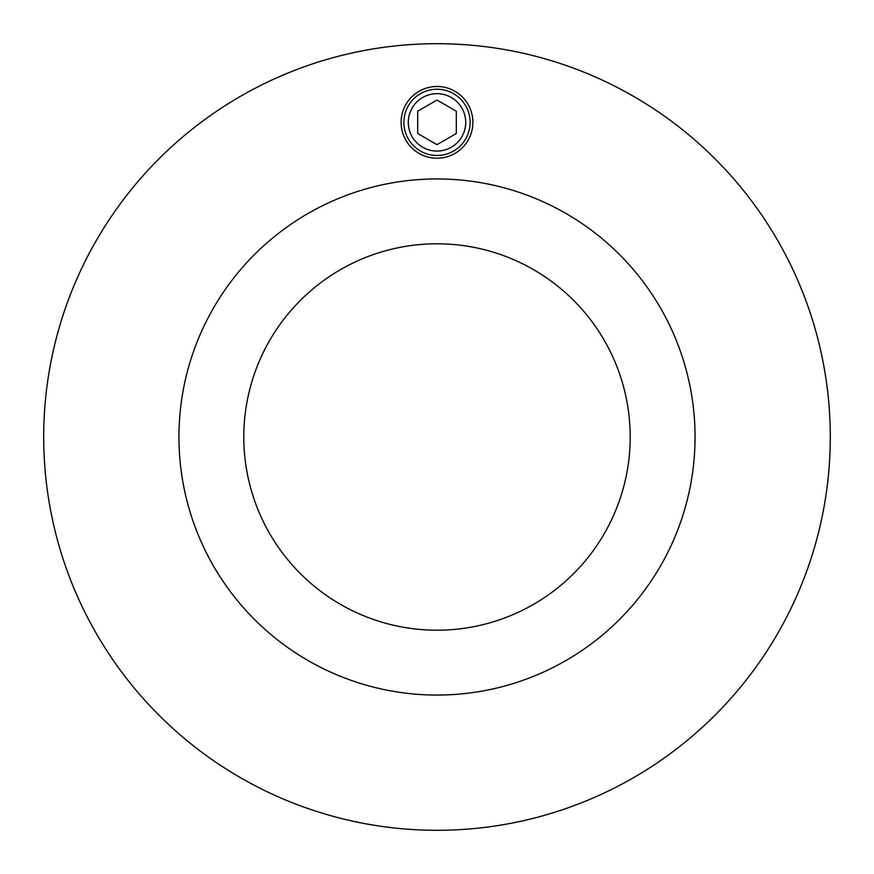 <?xml version="1.0" encoding="UTF-8"?>
<svg xmlns="http://www.w3.org/2000/svg" width="874" height="874" viewBox="0 0 874 874"><rect width="100%" height="100%" fill="white"/><g stroke="black" fill="none" stroke-linecap="round" stroke-linejoin="round"><path stroke-width="1.31" d="M630.198 437A193.198 193.198 0 0 1 340.401 604.316A193.198 193.198 0 0 1 340.401 269.684A193.198 193.198 0 0 1 630.198 437M472.878 122.36A35.878 35.878 0 0 1 419.061 153.431A35.878 35.878 0 0 1 419.061 91.289A35.878 35.878 0 0 1 472.878 122.36M178.941 437A258.059 258.059 0 0 1 566.035 213.518A258.059 258.059 0 0 1 566.035 660.482A258.059 258.059 0 0 1 178.941 437M830.3 437A393.3 393.3 0 0 1 240.35 777.609A393.3 393.3 0 0 1 240.35 96.391A393.3 393.3 0 0 1 830.3 437M403.875 122.36A33.125 33.125 0 0 0 453.562 151.038A33.125 33.125 0 0 0 453.562 93.682A33.125 33.125 0 0 0 403.875 122.36M417.685 133.514L417.685 111.206L437 100.051L456.315 111.206L456.315 133.514L437 144.669L417.685 133.514M408.3 122.36A28.7 28.7 0 0 1 451.355 97.506A28.7 28.7 0 0 1 451.355 147.214A28.7 28.7 0 0 1 408.3 122.36"/></g></svg>

